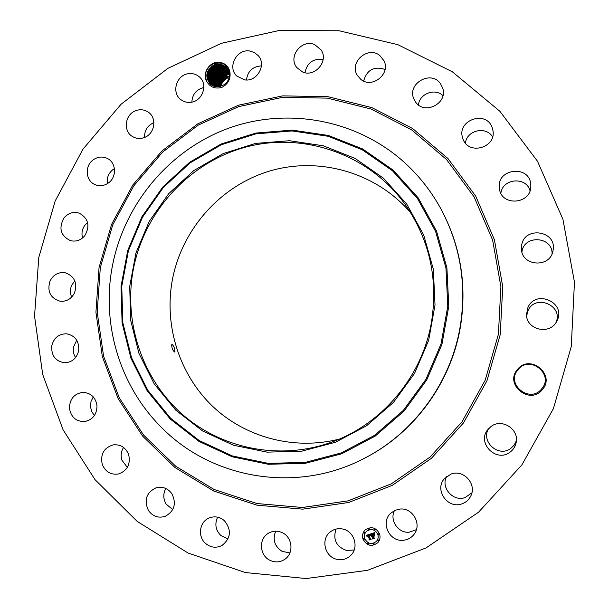 <?xml version="1.0" encoding="UTF-8"?>
<svg xmlns="http://www.w3.org/2000/svg" width="609" height="609" viewBox="0 0 609 609"><rect width="100%" height="100%" fill="white"/><g stroke="black" fill="none" stroke-linecap="round" stroke-linejoin="round"><path stroke-width="0.91" d="M38.793 257.455L55.183 200.97L82.999 149.129L121.084 104.238L167.871 68.36L221.417 43.292L279.394 30.45L339.167 30.777L397.837 44.663L452.403 71.839L499.875 111.287L537.496 161.248L562.914 219.248L574.462 282.188L571.272 346.544L553.398 408.647L521.867 464.918L478.56 512.192L426.072 547.91L367.493 570.321L306.144 578.55L245.32 572.551L188.12 553.056L137.261 521.456L95.004 479.633L63.077 429.809L42.699 374.451L34.538 316.14L38.793 257.455M354.194 549.965L346.506 550.49C336.221 546.646 332.735 539.505 336.046 529.076M339.396 439.059C294.094 450.706 245.008 437.376 212.138 405.845C179.366 374.139 164.27 326.31 172.081 281.373C181.155 230.217 219.697 186.118 269.391 171.121C319.055 156.208 376.164 172.309 410.786 212.868M289.899 552.896L282.203 551.404C274.552 546.395 272.383 539.65 275.687 531.17M228.048 538.912L220.74 535.425C215.556 530.005 214.528 523.93 217.657 517.178M172.728 509.588L166.188 504.176C163.128 498.977 163.014 493.754 165.854 488.509M127.334 467.423L121.922 460.191C120.536 455.661 121.084 451.414 123.558 447.448M94.403 415.551L91.662 411.478L90.467 406.645L91.007 401.498L93.284 396.901M75.592 357.536C73.56 354.377 72.852 350.891 73.468 347.092L76.734 340.195M71.672 297.108C69.997 293.195 70.012 289.252 71.71 285.263L74.8 280.863M82.558 237.967C81.301 233.232 82.154 228.885 85.115 224.911L87.582 222.491M107.374 183.674C106.605 177.995 108.432 173.321 112.848 169.652L114.431 168.617M144.561 137.444C144.363 130.691 147.287 125.827 153.316 122.851L153.91 122.622M191.858 102.114C192.353 94.296 196.349 89.432 203.855 87.529M246.455 79.977C247.688 71.177 252.682 66.472 261.421 65.879M304.972 72.684C307.119 62.712 313.178 58.327 323.135 59.53M363.634 81.043C366.93 69.784 374.071 65.917 385.048 69.464M418.436 104.923C419.487 93.695 435.009 87.772 442.933 95.643M465.39 143.085C466.776 130.25 486.051 125.766 492.559 136.842M500.872 193.182C502.57 178.414 526.153 176.298 530.02 190.67M521.928 251.951L521.951 251.791C524.014 234.556 552.546 236.292 552.081 253.732M526.633 315.964L527.942 310.818C535.06 293.5 563.797 305.421 555.979 322.58M518.076 369.648C529.822 354.468 554.639 374.596 541.637 388.907C529.739 404.071 505.158 383.822 518.076 369.648M516.379 440.718L514.194 445.11L510.669 448.521C498.398 457.823 480.425 441.388 488.677 428.546M471.891 492.795L465.276 497.477C453.332 502.204 440.459 487.68 446.572 476.497M416.404 529.67L409.096 532.22C398.179 533.324 389.349 520.208 394.457 510.57M219.872 62.316C225.497 63.359 228.87 66.746 229.989 72.471C230.065 78.645 227.576 82.999 222.529 85.526L223.198 85.161C232.821 80.35 230.781 64.021 219.91 62.902L213.98 63.534C206.238 67.584 203.855 73.598 206.824 81.568C201.602 73.133 210.067 60.626 219.872 62.316M229.989 72.471C230.72 79.162 228.002 84.133 221.836 87.399C215.167 89.15 210.166 87.209 206.824 81.568M337.295 559.405C324.863 557.334 320.334 539.102 330.398 531.832C333.976 529.107 338.01 528.155 342.502 528.985C354.126 530.865 359.356 547.369 350.807 555.362C347.016 559.009 342.509 560.349 337.295 559.405M282.469 532.784C292.373 537.344 294.018 552.858 285.21 559.016C280.391 562.373 275.276 562.785 269.871 560.265C259.411 555.393 258.521 538.729 268.386 533.256C272.939 530.66 277.628 530.508 282.469 532.784M224.318 520.634C231.755 529.914 230.994 538.196 222.011 545.466C216.165 548.328 210.661 547.636 205.507 543.388C197.453 536.559 199.44 521.913 208.94 518.069C214.467 515.869 219.59 516.721 224.318 520.634M171.951 493.838C176.587 503.635 174.387 511.111 165.343 516.28C158.507 518.411 152.882 516.493 148.459 510.525C143.77 500.179 146.312 492.597 156.087 487.794C162.557 486.233 167.84 488.251 171.951 493.838M128.666 454.611C130.714 464.195 127.38 470.643 118.648 473.947C110.891 475.111 105.426 471.914 102.236 464.347C100.219 454.284 103.873 447.798 113.183 444.874C120.529 444.197 125.69 447.448 128.666 454.611M97.006 405.807C96.831 414.615 92.667 419.875 84.514 421.595C75.965 421.565 70.933 417.096 69.441 408.197C69.715 398.979 74.161 393.703 82.786 392.371C90.893 392.835 95.628 397.312 97.006 405.807M78.668 350.715C76.726 358.328 72.06 362.347 64.668 362.766C55.465 361.304 51.171 355.641 51.773 345.79C53.866 337.82 58.807 333.823 66.579 333.793C75.288 335.628 79.315 341.268 78.668 350.715M74.557 292.845C71.337 299.004 66.465 301.79 59.933 301.189C50.296 298.067 46.992 291.353 50.007 281.031C53.425 274.568 58.555 271.835 65.399 272.817C74.504 276.25 77.556 282.926 74.557 292.845M84.758 235.736C80.753 240.334 75.95 241.956 70.332 240.608C60.512 235.622 58.426 228.025 64.074 217.816C68.315 212.975 73.377 211.422 79.246 213.165C88.488 218.418 90.322 225.939 84.758 235.736M108.585 182.852C104.276 185.897 99.769 186.491 95.08 184.634C85.633 180.949 84.445 166.006 93.086 159.923C97.684 156.68 102.434 156.193 107.336 158.447C116.228 162.557 116.981 176.96 108.585 182.852M144.653 137.406C140.443 139.042 136.439 138.783 132.648 136.629C122.988 131.399 124.769 114.781 135.388 110.838C139.925 109.072 144.173 109.475 148.139 112.033C157.152 117.674 154.975 133.615 144.653 137.406M190.883 102.282C187.108 102.731 183.751 101.832 180.804 99.579C171.099 92.637 176.458 74.808 188.592 73.674C192.718 73.171 196.326 74.26 199.402 76.924C208.339 84.255 202.63 101.239 190.883 102.282M244.559 79.863L236.673 75.95C227.134 67.127 236.657 48.743 249.621 50.996L254.364 52.503L258.216 55.617C266.826 64.798 257.051 82.116 244.559 79.863M302.414 71.892L296.789 67.53C287.684 56.675 301.866 38.58 314.777 44.655L321.072 49.915C329.035 61.075 314.769 77.823 302.414 71.892M360.741 79.299L357.255 75.265C348.896 62.232 368.08 45.492 379.879 55.602L383.99 60.771C390.909 73.993 371.932 89.051 360.741 79.299M415.589 102.046L413.899 99.046C406.652 83.768 430.959 69.616 440.482 83.669L442.705 88.107C448.11 103.385 424.473 115.451 415.589 102.046M463 139.004L462.558 137.672C456.819 120.118 486.096 109.902 492.118 127.471L492.963 130.669C496.274 147.873 468.443 155.516 463 139.004M499.334 187.93C496.571 168.465 529.434 164.544 530.736 184.306L530.82 186.019C531.383 204.297 501.382 206.786 499.433 188.744L499.334 187.93M521.616 245.496C524.121 225.718 557.113 230.583 553.094 250.269L553.01 250.718C550.346 268.272 521.548 266.468 521.433 248.868L521.616 245.496M527.912 307.545C535.593 288.955 566.301 302.429 557.136 320.509L556.748 321.286C550.072 335.414 526.222 329.949 526.511 314.48L527.912 307.545M517.543 369.404C529.891 353.433 555.994 374.604 542.322 389.661C529.807 405.609 503.955 384.309 517.543 369.404M491.219 426.346C501.945 418.147 519.195 429.193 516.173 442.439C515.351 446.603 513.204 449.906 509.748 452.358C496.061 462.703 476.824 443.04 487.588 429.863L491.219 426.346M451.018 474.053C463.426 469.044 477.106 484.117 470.795 495.977C468.922 499.768 465.999 502.379 462.025 503.818C447.904 509.436 434.179 490.062 444.212 478.841L451.018 474.053M400.128 509.048C412.689 507.632 422.037 524.143 414.227 534.093C411.418 537.838 407.672 539.901 402.991 540.29C389.273 541.766 380.435 522.621 390.506 513.41L394.906 510.357L400.128 509.048M362.994 539.163C361.982 535.608 362.713 532.54 365.194 529.952C371.231 526.047 376.019 527.364 379.574 533.91C380.549 537.191 379.97 540.099 377.846 542.649C371.764 547.141 366.816 545.976 362.994 539.163M226.662 78.485C223.678 80.342 221.767 82.915 220.922 86.204M431.652 321.027C422.608 376.849 381.219 425.584 329.012 443.063C277.78 460.571 220.055 448.224 181.071 413.229C142.171 378.06 123.916 322.922 132.983 271.165C143.427 212.495 188.653 162.268 246.105 147.005C303.503 131.772 368.43 153.925 404.582 203.634C429.147 238.614 438.175 277.75 431.652 321.027M174.966 351.637C174.714 348.082 173.717 345.676 171.982 344.405L171.685 344.816C171.845 348.394 172.849 350.807 174.699 352.048L174.966 351.637M365.217 529.937C362.743 532.517 362.02 535.585 363.033 539.125C366.839 545.93 371.787 547.095 377.869 542.634M383.426 178.163L355.077 158.416L323.212 145.764L289.488 140.725L255.605 143.404L223.206 153.559L193.807 170.581L168.754 193.593L149.182 221.47L135.967 252.895L129.709 286.397L130.707 320.441L138.974 353.433L154.176 383.815L175.674 410.093L202.531 430.944L233.506 445.24L267.123 452.144L301.699 451.178L335.468 442.256L366.626 425.729L393.483 402.382L414.554 373.408L428.66 340.34L435.024 304.964L433.326 269.201L423.697 234.983L406.736 204.106L383.426 178.163M222.529 85.526L215.936 86.722L210.174 84.08C204.571 76.384 206.032 69.883 214.574 64.569L220.275 63.876L214.627 64.554C206.055 69.852 204.571 76.361 210.181 84.08M460.503 326.348C451.269 382.597 414.074 433.22 364.243 458.364L363.657 458.668C413.663 433.433 450.987 382.627 460.252 326.173C466.692 285.278 460.571 246.805 441.906 210.744L442.218 211.323C460.815 247.262 466.913 285.606 460.503 326.348M376.415 541.393C371.627 544.88 367.737 543.951 364.753 538.607C363.954 535.829 364.517 533.423 366.443 531.391C371.201 528.262 374.992 529.29 377.816 534.474C378.585 537.077 378.113 539.384 376.415 541.393L376.446 541.363C378.151 539.346 378.615 537.039 377.846 534.436C375.022 529.259 371.239 528.231 366.481 531.352L366.466 531.375M369.138 529.312L369.282 528.741L368.392 528.521M379.087 534.573L379.232 533.994L378.303 533.811L379.201 534.032L379.087 534.573L378.197 534.352L378.303 533.811M375.144 529.853L374.223 529.655L374.345 529.107L375.228 529.335L375.144 529.853L375.266 529.305L374.368 529.092M374.223 544.515L374.352 543.966L373.439 543.768M378.752 540.602L378.851 540.076L377.953 539.856L378.821 540.107L378.714 540.64L377.816 540.427L377.953 539.856M364.41 538.691L363.497 538.493L364.38 538.721L364.251 539.269L364.41 538.691M364.646 533.195L364.791 532.624L363.908 532.403M368.369 543.388L367.463 543.182L368.331 543.418L368.217 543.959L368.369 543.388M363.657 458.668C297.025 493.511 212.914 479.237 162.39 428.325C120.475 387.453 101.536 325.549 112.018 268.013C123.125 206.253 167.003 152.067 225.467 129.39C283.931 106.918 353.684 118.207 402.305 160.578C418.436 174.753 431.636 191.477 441.906 210.744M369.252 528.772L369.123 529.328L368.247 529.092L368.376 528.536L369.252 528.772M374.314 543.997L374.208 544.53L373.309 544.317L373.416 543.784L374.314 543.997M364.289 539.239L363.375 539.041L363.497 538.493M363.756 532.982L363.885 532.426L364.761 532.662L364.624 533.218L363.756 532.982M368.255 543.921L367.326 543.738L367.478 543.159M228.078 77.83C224.241 79.444 221.798 82.253 220.762 86.257C221.783 82.268 224.203 79.467 228.025 77.845L228.078 77.83M229.075 70.933L226.601 67.028L220.275 63.876L226.601 67.028M370.432 533.994L370.28 535.288L369.663 534.732L368.749 534.892L370.044 538.942L370.607 539.216L368.955 539.734L369.313 539.14L368.087 535.44L367.242 536.453L367.996 535.159L367.098 535.555L367.014 536.392L366.108 535.402L370.432 533.994M370.736 534.154L370.47 535.402L370.736 534.154M369.967 535.037L369.1 535.121L370.341 538.858L371.147 539.384L369.298 539.962L370.919 539.346L370.242 538.927L368.955 535.052L369.967 535.037M370.767 533.887L374.527 532.692L374.307 534.002L373.416 533.469L372.084 533.811L372.662 535.555L372.373 533.948L373.941 533.788L372.495 534.017L372.974 535.456L373.888 534.466L374.413 536.027L372.769 535.867L374.017 538.082L372.236 538.638L372.662 537.968L372.129 536.369L371.619 536.681L372.038 536.095L371.399 536.537L371.939 535.783L370.767 533.887M374.878 532.837L374.604 534.177L374.878 532.837M374.2 534.512L374.733 536.126L374.2 534.512M373.926 535.844L373.18 536.08L373.713 537.671L374.619 538.28L372.525 538.942L374.383 538.249L373.637 537.747L373.058 536.004L373.926 535.844M215.114 65.102L220.801 64.409L215.167 65.087C206.748 70.202 205.18 76.62 210.455 84.324C205.187 76.643 206.74 70.233 215.114 65.102L214.855 64.47M366.161 535.387L366.999 536.316M367.143 535.509L368.011 535.357M367.204 535.935L367.334 536.4M367.433 535.722L368.118 535.402L369.351 539.102L368.985 539.703L370.577 539.201M368.749 534.892L369.648 534.687L370.28 535.235M370.653 534.131L370.577 535.372M368.993 535.037L370.272 538.889L370.919 539.346M369.244 539.871L371.125 539.361M369.1 535.121L369.899 534.984M370.828 533.865L371.452 534.177L371.939 535.783M371.612 535.989L371.467 536.537M371.642 536.293L372.099 536.27M371.848 536.544L372.168 536.331L372.7 537.937L372.266 538.607L373.987 538.059M372.769 535.867L374.39 535.966M373.896 534.489L373.523 535.281M372.495 534.017L373.88 533.743M372.411 533.933L372.914 535.448M372.084 533.811L373.523 533.438L374.307 533.933M374.809 532.799L374.604 534.131M374.139 534.496L374.718 536.072M373.18 536.08L373.896 535.829M373.096 535.996L374.383 538.249M372.457 538.851L374.596 538.265M227.53 77.358L227.583 77.343C223.503 79.056 221.021 82.093 220.123 86.44C221.006 82.108 223.473 79.086 227.53 77.358L227.294 76.772M226.852 67.294L220.801 64.409L226.86 67.302M210.744 84.552C205.796 76.894 207.433 70.591 215.647 65.635L221.333 64.942L215.708 65.62C207.441 70.568 205.789 76.879 210.744 84.56M229.38 76.247L227.088 76.848C222.787 78.668 220.268 81.91 219.529 86.577C220.252 81.933 222.757 78.69 227.028 76.863L229.387 76.239M227.104 67.576L221.333 64.95L227.104 67.576M211.034 84.78C206.413 77.153 208.126 70.948 216.187 66.16L221.859 65.468L216.241 66.145C208.133 70.926 206.398 77.137 211.041 84.78M226.586 76.353C222.072 78.287 219.529 81.728 218.974 86.676C219.522 81.743 222.041 78.31 226.533 76.369L226.586 76.353M227.34 67.865L221.866 65.475L227.34 67.858M216.774 66.67C208.826 71.291 207.014 77.396 211.338 84.994C207.03 77.412 208.818 71.306 216.72 66.685L222.384 66L216.774 66.67M226.084 75.866C221.356 77.914 218.806 81.545 218.441 86.744C218.791 81.56 221.326 77.937 226.03 75.874L226.084 75.866M227.568 68.155L222.392 66.008L227.568 68.155M217.253 67.211L222.909 66.526L217.306 67.196C209.519 71.656 207.639 77.655 211.65 85.199C207.646 77.663 209.511 71.672 217.253 67.211L216.994 66.594M229.54 74.625L225.581 75.364C220.641 77.549 218.091 81.355 217.931 86.79M217.923 86.79C218.075 81.378 220.61 77.571 225.528 75.379L229.54 74.618M227.781 68.459L222.909 66.533L227.781 68.459M217.786 67.736L223.427 67.051L217.839 67.721C210.212 72.022 208.255 77.914 211.97 85.389C208.263 77.922 210.204 72.037 217.786 67.736L217.527 67.119M225.079 74.869C219.933 77.183 217.383 81.157 217.443 86.805C217.375 81.18 219.902 77.206 225.026 74.884L229.54 74.131L225.079 74.869M227.987 68.764L223.427 67.051L227.994 68.771M212.29 85.572C208.887 78.173 210.897 72.402 218.311 68.261L223.945 67.576L228.185 69.083L223.952 67.584L218.365 68.246C210.904 72.395 208.879 78.165 212.297 85.572M224.576 74.367C219.225 76.81 216.697 80.951 216.971 86.798C216.682 80.974 219.202 76.841 224.515 74.382L229.532 73.659L224.576 74.367M218.837 68.779L224.462 68.094L218.897 68.764C211.605 72.737 209.519 78.401 212.632 85.74C209.511 78.424 211.582 72.768 218.837 68.779L218.585 68.162M229.502 73.217L224.066 73.872C218.524 76.445 216.012 80.746 216.515 86.775C216.005 80.769 218.502 76.468 224.013 73.879L229.494 73.209M228.375 69.411L224.462 68.094L228.375 69.418M229.448 72.775L229.053 72.715L229.448 72.775M219.362 69.297L224.98 68.619L219.423 69.281C212.297 73.11 210.143 78.652 212.975 85.899C210.143 78.675 212.275 73.141 219.362 69.297L219.111 68.68M223.556 73.369C217.832 76.072 215.335 80.525 216.073 86.737C215.327 80.548 217.809 76.095 223.503 73.377L223.556 73.369M228.558 69.753L224.98 68.619L228.558 69.753M229.395 72.357L222.993 72.874C217.093 75.767 214.65 80.365 215.647 86.676C214.657 80.342 217.124 75.737 223.046 72.859L229.395 72.357M219.887 69.814L225.497 69.137L219.94 69.799C212.975 73.499 210.767 78.919 213.325 86.052C210.775 78.919 212.96 73.506 219.887 69.814L219.636 69.205M228.725 70.096L225.497 69.137L228.725 70.104M229.319 71.953L228.04 71.702L229.319 71.953M220.405 70.324L220.466 70.317C213.675 73.849 211.414 79.14 213.69 86.189C211.414 79.162 213.652 73.879 220.405 70.324L220.161 69.715M222.475 72.372L228.04 71.702L222.536 72.357C216.423 75.364 213.995 80.114 215.236 86.607C214.003 80.106 216.416 75.356 222.475 72.372L222.232 71.771M228.885 70.454L226.008 69.654L228.885 70.454M229.235 71.558L227.53 71.192L229.235 71.565M220.93 70.842L226.518 70.164L229.03 70.819L226.525 70.172L220.983 70.827C214.368 74.222 212.054 79.383 214.063 86.311C212.054 79.406 214.345 74.252 220.93 70.842L220.679 70.233M221.965 71.862L227.53 71.192L222.019 71.847C215.746 74.96 213.356 79.855 214.832 86.524C213.348 79.878 215.723 74.991 221.965 71.862L221.714 71.261M229.144 71.184L227.028 70.674L229.144 71.184M221.448 71.352L227.028 70.674L221.501 71.337C215.053 74.587 212.701 79.619 214.444 86.425C212.701 79.642 215.03 74.618 221.448 71.352L221.196 70.751M500.217 334.661L486.888 380.922L463.495 422.92L431.37 458.341L392.363 485.304L348.691 502.494L302.757 509.154L256.99 505.181L213.713 491.006L175.034 467.567L142.712 436.227L118.154 398.636L102.358 356.653L95.933 312.272L99.054 267.541L111.546 224.462L132.831 184.991L161.986 150.925L197.758 123.863L238.568 105.174L282.591 95.887L327.756 96.641L371.871 107.626L412.658 128.545L447.95 158.53L475.743 196.205L494.394 239.695L502.745 286.694L500.217 334.661M498.398 334.326L485.167 380.229L461.957 421.892L430.091 457.039L391.397 483.805L348.074 500.864L302.49 507.487L257.074 503.552L214.132 489.499L175.735 466.25L143.648 435.153L119.265 397.844L103.583 356.181L97.196 312.128L100.302 267.724L112.695 224.965L133.828 185.775L162.77 151.961L198.275 125.111L238.789 106.567L282.485 97.356L327.307 98.118L371.079 109.034L411.555 129.801L446.557 159.566L474.122 196.958L492.628 240.106L500.902 286.74L498.398 334.326M392.462 170.756L362.134 149.707L328.076 136.264L292.069 130.943L255.917 133.866L221.371 144.736L190.038 162.923L163.357 187.473L142.514 217.192L128.43 250.672L121.754 286.375L122.812 322.656L131.59 357.833L147.766 390.24L170.665 418.307L199.288 440.604L232.333 455.92L268.219 463.365L305.162 462.406L341.268 452.929L374.604 435.313L403.348 410.382L425.904 379.415L440.992 344.055L447.79 306.228L445.94 267.99L435.602 231.412L417.424 198.435L392.462 170.756M393.14 170.117L362.652 148.969L328.411 135.457L292.213 130.113L255.879 133.051L221.151 143.983L189.658 162.268L162.839 186.948L141.889 216.819L127.745 250.466L121.031 286.352L122.089 322.816L130.912 358.176L147.165 390.75L170.177 418.962L198.953 441.38L232.166 456.788L268.234 464.271L305.383 463.312L341.679 453.796L375.197 436.09L404.094 411.022L426.772 379.887L441.944 344.344L448.78 306.304L446.915 267.861L436.524 231.093L418.238 197.948L393.14 170.117M228.025 77.845L227.789 77.267M227.028 76.863L226.792 76.277M226.533 76.369L226.297 75.782M226.03 75.874L225.794 75.288M225.528 75.379L225.284 74.793M225.026 74.884L224.782 74.29M224.515 74.382L224.279 73.788M224.013 73.879L223.769 73.286M223.503 73.377L223.259 72.783M222.993 72.874L222.742 72.273M218.311 68.261L218.06 67.645M216.72 66.685L216.461 66.061M216.187 66.16L215.929 65.536M215.647 65.635L215.396 65.003M214.574 64.569L214.124 63.481"/></g></svg>
